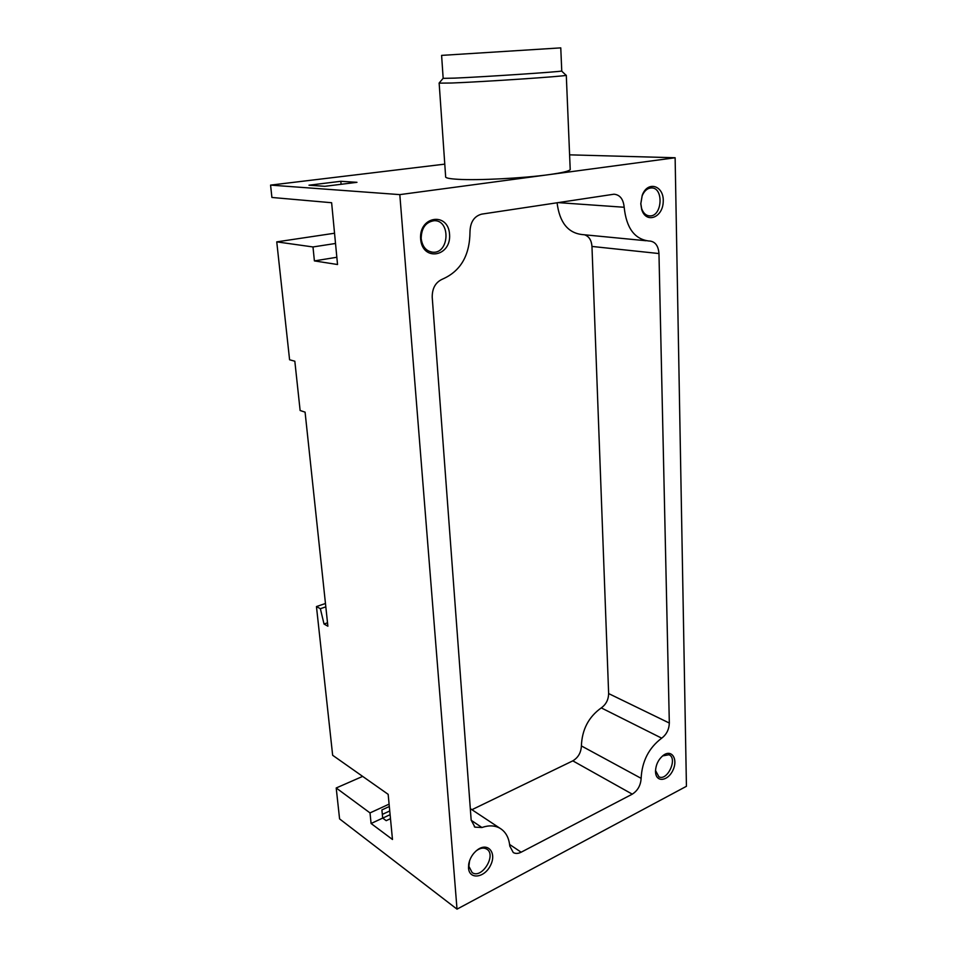 <?xml version="1.0" encoding="UTF-8"?>
<svg xmlns="http://www.w3.org/2000/svg" width="957" height="957" viewBox="0 0 957 957"><rect width="100%" height="100%" fill="white"/><g stroke="black" fill="none" stroke-linecap="round" stroke-linejoin="round"><path stroke-width="1.44" d="M389.092 804.143L370.012 812.912L371.089 823.499L382.692 818.091L381.891 809.933L389.32 806.512M390.097 814.682L382.728 818.115M569.594 154.843L675.128 157.749L686.432 786.295L457.015 909.15L339.579 818.893L336.206 787.982L370.012 812.912M382.692 818.091L386.209 820.675L390.48 818.666M371.089 823.499L392.478 839.48L388.159 794.334L332.653 755.276L316.456 606.571L320.368 608.712L324.028 624.036L327.88 626.201L305.08 412.144L300.127 410.505L294.828 361.22L289.588 359.772L276.752 241.87L312.987 246.954L314.398 260.902L337.534 264.515L331.624 202.728L271.908 197.465L270.568 185.108L399.811 194.618L457.015 909.15M632.278 794.154C637.757 790.626 640.712 785.362 641.13 778.34C641.991 761.27 648.846 747.884 661.694 738.17C666.527 734.509 669.063 729.461 669.326 723.049L658.966 253.545C658.368 245.913 655.354 241.75 649.899 241.044L649.217 241.044C634.682 239.37 626.345 228.101 624.179 207.262C623.342 199.104 619.945 194.761 613.975 194.211L481.646 214.141C474.134 216.222 470.246 222.156 469.983 231.941C469.767 255.435 460.628 271.154 442.553 279.097C435.602 282.183 432.157 288.224 432.217 297.208L471.167 820.113L474.959 827.159L481.933 827.506C488.836 825.125 494.865 825.377 499.997 828.284C505.739 831.8 508.992 837.734 509.782 846.06L513.275 852.555C515.548 853.823 518.168 853.704 521.146 852.208L632.278 794.154L572.812 760.851C578.195 757.609 581.055 752.633 581.389 745.922L641.13 778.34M655.497 771.509C655.772 764.583 658.524 759.08 663.751 755.013C671.981 749.283 678.082 759.32 673.058 769.966C668.357 780.78 656.693 782.874 655.605 772.897L655.497 771.509M468.511 867.975L468.715 864.039C469.887 858.202 472.794 853.465 477.447 849.84C487.95 841.909 496.958 852.771 490.57 865.272C484.637 877.952 469.217 880.033 468.511 867.975M420.625 238.987C418.831 215.911 448.283 211.664 449.563 234.369C451.381 256.835 422.372 261.919 420.625 238.987M640.795 203.853L642.279 195.132C647.829 180.167 664.29 185.718 663.225 201.831C662.746 217.873 645.903 223.998 641.657 209.368L640.795 203.853M675.128 157.749L399.811 194.618M362.655 776.39L336.206 787.982M325.464 603.496L316.456 606.571M325.823 606.846L320.368 608.712M327.521 622.804L324.028 624.036M334.543 233.233L276.752 241.87M335.524 243.473L312.987 246.954M336.84 257.266L314.398 260.902M444.766 164.137L270.568 185.108M340.812 181.292L308.991 185.203L324.854 186.316L356.973 182.32L340.812 181.292L341.099 184.306M439.155 83.223L445.639 176.578C445.005 177.882 449.12 178.792 457.996 179.306C477.818 180.526 522.666 178.277 548.505 174.7C561.747 172.882 568.984 171.195 570.216 169.64L570.181 168.97M640.819 203.53L642.111 195.934C644.217 190.957 647.219 188.29 651.155 187.943C663.883 186.95 662.483 216.461 649.899 215.911C646.011 215.72 643.236 213.196 641.573 208.327L640.819 203.53M421.176 238.544C421.415 227.945 425.757 222 434.203 220.696C450.759 219.966 449.407 253.438 433.043 252.241C426.308 251.428 422.36 246.87 421.176 238.544M475.641 851.335L476.67 850.522C480.402 847.938 483.716 847.435 486.599 849.026C497.006 854.601 481.826 879.507 472.16 872.593L468.882 866.312L469.588 860.654M662.555 755.922L668.955 754.75C678.034 758.135 667.496 781.367 658.918 776.821L655.509 770.505M471.921 809.706L572.812 760.851M584.536 234.8C589.01 236.319 591.486 240.195 591.964 246.439L608.64 693.574C608.473 699.723 606.008 704.496 601.271 707.893C588.639 716.913 582.012 729.593 581.389 745.922M557.07 202.74C559.522 222.323 567.896 232.934 582.179 234.561L646.059 240.745M561.747 70.902L561.603 71.033C559.941 71.823 484.015 76.871 454.838 78.115L443.091 78.354L439.072 83.139L451.572 83.02C482.83 81.859 564.63 76.345 566.149 75.328L565.922 75.113M443.163 78.318L441.596 55.386L560.778 47.874M389.75 810.962L382.333 814.407M509.614 844.469L521.146 852.208M601.271 707.893L661.694 738.17M608.64 693.574L669.326 723.049M591.964 246.439L658.966 253.545M558.003 202.609L624.179 207.262M471.179 820.281L481.933 827.506M641.573 208.327L641.657 209.368M642.111 195.934L642.279 195.132M649.899 215.911L648.762 215.815M433.043 252.241L431.021 251.99M469.062 862.891L468.715 864.039M476.67 850.522L477.447 849.84M655.593 771.402L655.605 772.897M662.687 755.827L663.751 755.013M474.325 826.728L474.959 827.159M470.306 808.629L499.997 828.284M570.216 169.64L566.293 75.292M561.603 71.033L566.149 75.328M561.759 70.997L560.766 47.85"/></g></svg>
